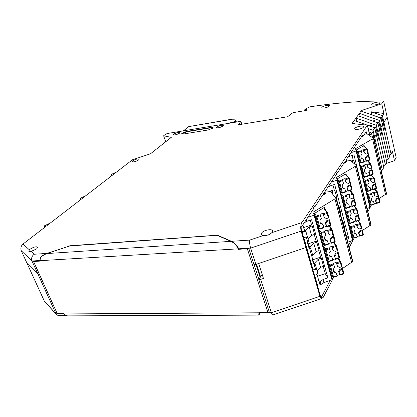 <?xml version="1.0" encoding="UTF-8"?>
<svg xmlns="http://www.w3.org/2000/svg" width="417" height="417" viewBox="0 0 417 417"><rect width="100%" height="100%" fill="white"/><g stroke="black" fill="none" stroke-linecap="round" stroke-linejoin="round"><path stroke-width="0.63" d="M355.373 145.033L356.186 144.762L362.806 134.821L363.139 136.229L366.162 131.663L366.746 134.138M356.186 144.762L355.837 144.59L355.117 146.372L346.277 159.643L346.652 161.139L345.584 162.755L343.811 163.349M352.641 123.578L352.48 122.911L352.047 123.51L367.341 125.209L369.759 135.53L371.438 132.914L368.936 132.007M305.114 110.646L304.832 109.588L306.995 109.598L306.203 110.463L292.995 112.658L287.568 116.76L238.409 124.792L240.917 121.305L241.808 124.24M378.011 123.453L378.928 122.03L376.504 122.389M377.859 132.074L376.311 125.324L377.88 122.879L379.413 129.583L377.859 132.074L377.02 132.194L377.859 132.074L385.324 164.606L386.788 161.9L379.413 129.583L377.859 132.074M378.928 122.03L380.116 127.248L379.209 128.697L380.116 127.248L380.94 127.133L379.428 120.471L359.423 113.356L360.184 116.562M355.065 123.844L352.48 122.911L354.257 120.466L374.711 127.816L376.28 134.608L374.674 137.183L373.09 130.344L368.122 128.551M374.711 127.816L373.09 130.344M374.904 121.816L374.633 120.638L372.496 120.956M361.664 111.266L361.487 110.51L357.729 115.686L377.88 122.879M361.091 111.063L380.95 118.1L382.446 124.714L380.94 127.133L380.116 127.248L381.591 133.737L380.695 135.207M379.428 120.471L380.95 118.1M376.311 125.324L356.009 118.058L357.729 115.686M375.086 144.438L375.373 143.964L373.825 137.302L374.674 137.183L373.825 137.302L373.272 138.189L373.825 137.302L372.579 131.939L371.573 133.508M304.832 109.588L309.252 106.945C334.882 102.957 359.657 100.987 383.588 101.029L387.169 117.135L383.927 122.343L387.169 117.135L396.15 157.517L394.487 160.701L392.428 151.496L391.052 154.035L382.446 115.77L371.198 111.792L371.917 114.899M381.075 118.668L381.951 117.307L383.114 122.462L383.927 122.343L383.114 122.462L382.248 123.844L383.114 122.462L384.552 128.863L383.697 130.266M377.594 140.31L378.532 138.767L377.02 132.194L376.071 133.711L377.02 132.194L375.806 126.904L373.215 127.279M314.006 206.931L315.017 206.592L324.358 192.56L324.791 194.176L326.068 192.253L325.635 190.642L336.133 174.879L337.061 172.82L337.4 172.972L345.208 161.254L345.584 162.755M324.791 194.176L322.852 194.822M363.139 136.229L361.503 136.776M375.733 116.249L377.719 115.947L377.969 117.041M31.098 251.404L36.691 248.866L37.712 247.057C35.919 246.364 33.292 247.13 29.826 249.356L29.331 249.788L28.872 251.409L31.098 251.404L34.215 254.25C31.828 256.054 31.082 258.3 31.979 260.995L37.994 274.24L39.281 274.183L37.994 274.24L27.074 263.403L37.994 274.24L55.956 313.793L44.374 301.199L21.288 250.768C20.402 248.178 20.98 245.936 23.029 244.028L132.486 159.758L150.506 153.774L171.283 137.386L163.631 135.78L165.721 141.77M57.186 313.521L33.391 261.193L40.324 260.766M371.74 126.747L371.448 125.481L369.154 125.814M273.187 314.887L272.546 315.064L271.378 312.719L319.917 296.315L301.152 231.138L250.648 248.105L255.876 264.399L305.885 247.578L306.292 246.927L300.824 227.911L313.495 208.881C313.641 207.332 314.048 206.53 314.715 206.472L315.017 206.592M263.69 235.402C266.943 235.694 269.648 234.781 271.811 232.676L272.661 231.305C273.354 228.391 263.831 229.803 261.756 232.894L261.339 233.828C261.297 234.729 262.084 235.256 263.69 235.402L249.7 240.098C249.371 242.131 249.689 244.8 250.648 248.105L238.691 248.808L238.8 249.147L248.834 248.558L253.963 264.487L255.876 264.399M374.847 128.4L375.806 126.904M381.951 117.307L379.678 117.651M163.631 135.78L165.836 134.081L167.707 133.461L240.917 121.305M238.691 248.808C237.32 245.556 234.917 243.054 231.487 241.292L217.445 235.178L217.559 235.516M369.816 132.33L372.579 131.939M182.432 131.016L183.767 130.573M238.185 248.871L238.8 249.147M336.493 173.279L337.4 172.972M34.215 254.25L46.819 253.421L69.801 245.973M46.819 253.421C41.721 255.423 39.49 257.784 40.115 260.51L40.246 260.792M372.543 137.662L371.438 132.914M371.198 111.792L383.921 113.471L382.446 115.77M354.257 120.466L356.009 118.058L356.806 121.378M383.588 101.029L381.748 103.765L361.487 110.51M383.921 113.471L381.748 103.765M69.712 245.769L217.445 235.178M367.341 125.209L301.913 222.574C300.641 224.919 300.386 227.776 301.152 231.138M179.597 133.153L180.008 132.564C178.695 132.038 176.652 132.549 173.873 134.092L173.451 134.696C174.775 135.217 176.824 134.701 179.597 133.153M132.658 160.847C135.588 159.169 137.74 158.616 139.116 159.185L138.569 159.982C135.65 161.666 133.492 162.229 132.095 161.666L132.658 160.847M329.237 106.08L329.394 105.809C329.894 104.469 323.097 105.829 321.992 107.289L321.825 107.576C321.319 108.91 328.158 107.539 329.237 106.08M379.918 102.916L379.996 102.77C380.768 101.169 372.85 102.598 371.891 104.219L371.802 104.391C371.026 105.981 378.99 104.542 379.918 102.916M222.98 126.012L223.314 125.501C221.901 124.865 219.733 125.376 216.814 127.029L216.465 127.555C217.893 128.186 220.067 127.67 222.98 126.012M363.447 127.117L363.556 126.914C364.401 125.048 355.988 126.471 354.846 128.373L354.726 128.603C353.882 130.453 362.352 129.02 363.447 127.117M211.216 127.399L186.508 131.475L182.02 133.226L181.609 133.821L183.324 134.034L208.166 129.979L212.743 128.186L213.097 127.649L211.216 127.399L211.32 127.727L186.618 131.798L181.739 133.998M213.077 127.779L211.32 127.727M385.871 163.589L394.487 160.701M44.374 301.199L45.557 302.596M388.232 159.237L380.94 127.133L382.446 124.714L389.65 156.615L388.232 159.237L386.476 160.54M389.358 155.301L391.052 154.035M383.833 167.353L382.316 170.146L374.674 137.183L376.28 134.608L383.833 167.353M381.247 170.934L382.316 170.146M383.504 165.945L385.324 164.606M348.607 245.425L350.833 241.182M352.464 238.081L352.782 237.471M292.208 308.46L289.648 309.325M319.917 296.315L321.455 298.572L323.284 297.285L333.725 277.263M330.139 280.573L320.981 298.004L306.292 246.927L305.885 247.578L258.67 263.461L263.455 278.462L260.682 279.395L258.78 279.458L269.392 312.411L259.572 312.463L259.212 315.101L257.685 315.116M331.906 277.206L332.313 276.44M59.954 315.711L58.203 315.716L55.956 313.793L64.03 313.751L64.557 314.491M259.572 312.463L259.306 312.312M259.676 312.776L271.378 312.719L260.682 279.395M262.184 274.475L258.78 279.458M260.562 276.846L256.507 264.185M367.361 209.72L368.237 208.062M369.801 205.081L370.03 204.638M374.101 204.257L371.25 205.268L371.229 204.903L370.447 204.898L371.25 205.268L370.296 207.108M370.15 207.385L367.867 211.768M354.116 238.149L349.18 247.615M40.277 260.661C39.646 257.93 41.882 255.564 46.98 253.557L69.613 245.983L217.09 235.313L230.971 241.339C234.406 243.09 236.809 245.592 238.175 248.845L40.277 260.661L40.465 261.078L33.6 261.485L57.212 313.579L64.025 313.537L64.202 313.933C64.692 314.95 65.834 315.596 67.627 315.867L70.895 315.857M248.209 248.595L238.347 249.35L238.175 248.845M269.163 311.702L267.813 312.26L259.02 312.317L258.712 315.111L257.148 315.116M255.944 264.378L260.14 277.467M34.001 261.162L33.6 261.485M232.144 119.278L233.395 119.069L236.1 121.118L236.387 122.056M236.1 121.118L235.819 121.368L236.043 122.113M235.819 121.368L230.773 122.556L230.903 122.968M230.773 122.556L230.168 123.088M231.696 119.236L188.734 126.617L231.357 119.413M183.417 130.849L188.734 126.617M325.672 190.783L330.342 191.544L336.279 198.377L352.933 261.923L351.609 262.314L342.482 268.512M314.611 214.797L332.547 279.515L323.868 282.69L320.037 285.061L317.009 274.459L317.79 273.151L315.429 264.878L313.115 261.063M316.967 284.05L317.566 284.993L320.037 285.061M336.071 198.727L352.735 262.163L336.071 198.727L334.934 198.909L312.87 212.336L314.59 214.708L314.058 215.214L307.902 217.278M352.933 261.923L336.092 198.716M330.248 225.602L329.065 220.713L327.303 221.307L326.792 220.629L325.411 222.97L326.344 226.395L326.735 226.843L326.673 226.421L325.917 223.653L327.303 221.307M325.917 223.653L325.411 222.97M313.902 213.759L324.489 207.296L324.926 208.917M334.934 198.909L351.609 262.314M303.675 237.82L306.281 236.945L307.793 242.22L308.585 240.87L306.13 232.269L304.003 228.975M302.148 232.514L304.764 231.638L302.07 231.513L301.684 230.909M302.836 224.888L304.764 231.638L306.13 232.269M308.199 243.856L316.133 241.188L314.262 234.521M308.033 238.941L311.562 235.428L314.611 234.401L312.224 225.889L311.572 224.935L303.612 227.604M316.133 241.188L316.795 242.188L319.141 250.544L316.117 251.56L312.656 255.152M312.75 259.775L320.61 257.133L318.791 250.659M320.61 257.133L321.283 258.18L323.582 266.38L320.59 267.386L317.191 271.055M306.109 219.968L306.521 221.422L311.614 219.712L327.898 277.91L325.244 273.63L323.238 266.494M310.238 220.176L311.572 224.935M325.244 273.63L317.514 276.236M313.98 264.086L312.406 258.556L313.991 264.102M316.117 251.56L313.761 243.21L309.852 247.177L310.827 248.735L313.23 257.169L312.119 259.004L313.553 264.013L313.996 264.143M313.553 264.013L315.429 264.878M314.444 263.247L318.275 259.192L320.59 267.386M318.275 259.192L321.283 258.18M312.995 270.242L315.554 269.382L314.095 264.274M314.454 275.319L317.009 274.459M312.489 268.475L312.886 269.147L315.554 269.382M304.097 222.996L306.521 221.422M321.085 284.707L320.193 281.579L322.987 279.567L327.898 277.91M322.987 279.567L323.868 282.69M320.193 281.579L319.146 281.934M307.793 242.22L307.465 242.741L308.924 247.849L310.827 248.735M313.761 243.21L316.795 242.188M309.362 247.933L307.751 242.287L309.372 247.948M308.924 247.849L309.378 247.99M312.224 225.889L309.159 226.916L305.176 230.789M311.562 235.428L309.159 226.916M308.549 245.087L309.852 247.177M343.353 274.016L339.902 275.178L339.485 274.652L336.988 275.496M331.265 237.127L329.894 239.431L331.207 243.262L330.405 240.145L331.781 237.841L331.265 237.127L333.751 236.293L333.24 234.396M330.405 240.145L329.894 239.431M318.525 227.698L318.207 227.807M334.684 242.027L333.527 237.252L331.781 237.841M333.527 237.252L334.053 236.866L333.751 236.293M328.262 243.648L330.806 242.793M328.283 244.18L327.564 241.104L325.422 240.197C324.056 238.514 324.223 236.814 325.917 235.094L324.483 230.987L327.335 230.033L328.768 234.135L331.072 235.214L333.345 234.245L332.151 229.757M328.768 234.135L327.335 230.033M327.564 241.104L327.058 240.385L324.817 239.374M323.785 227.771L323.045 224.612L322.544 223.929L320.303 222.923M323.769 227.26L326.344 226.395M329.065 220.713L329.597 220.332L329.3 219.785L326.792 220.629M329.3 219.785L328.768 217.81M324.249 217.523L322.8 213.384L324.249 217.523L326.579 218.628L328.877 217.658L327.658 213.087M323.045 224.612L320.96 223.757C319.49 222.042 319.625 220.285 321.366 218.487L319.917 214.354L322.8 213.384M339.084 258.196L337.906 253.479L336.18 254.057L335.654 253.312L334.288 255.574L335.503 259.332L334.809 256.33L336.18 254.057M334.809 256.33L334.288 255.574M337.906 253.479L338.422 253.083L337.624 250.669M338.114 252.483L335.654 253.312M332.688 249.694L331.781 246.358L333.204 250.435L332.688 249.694M332.74 260.333L331.995 257.279L329.811 256.33C328.539 254.683 328.726 253.036 330.379 251.383L328.956 247.307L331.781 246.358M329.242 255.512L331.479 256.523L331.995 257.279M332.667 259.723L335.19 258.874M333.204 250.435L335.482 251.487L337.728 250.508L336.561 246.108M342.201 269.392L340.491 269.971L339.13 272.202L339.845 274.819L343.853 273.239L343.399 273.995L342.201 269.392L342.691 268.856L341.93 266.63M337.556 266.421L336.138 262.371L337.556 266.421L339.803 267.443L342.029 266.468L340.882 262.147M337.072 276.132L336.342 273.145L334.126 272.16L333.454 270.967C333.157 269.606 333.59 268.402 334.757 267.365L333.345 263.315L336.138 262.371M334.126 272.16L333.61 271.373L335.821 272.353L336.342 273.145M342.393 268.366L339.959 269.189L338.604 271.415L339.485 274.652M340.491 269.971L339.959 269.189M339.13 272.202L338.604 271.415M339.902 275.178L339.845 274.819M346.365 160.008L350.593 160.456L356.577 165.841L371.161 225.164L356.42 166.122L355.352 166.32L335.622 177.95L337.384 179.805L336.926 180.233L331.317 182.109M362.378 230.476L369.952 225.514L370.994 225.357M353.022 240.249L337.405 179.909L353.022 240.249L347.762 242.214M371.161 225.164L356.42 166.122M351.479 190.022L350.478 185.435L348.873 185.972L348.357 185.44L347.074 187.603L347.887 190.798L348.284 191.142L348.247 190.72L347.59 188.14L348.873 185.972M347.59 188.14L347.074 187.603M336.764 179.154L345.99 173.701L346.277 174.838M355.352 166.32L369.952 225.514M326.714 189.026L327.251 191.038M338.005 204.987L336.529 198.607M336.347 198.669L336.962 198.461L334.882 190.527L334.215 189.777L329.399 191.387M338.187 204.929L338.865 205.722L340.903 213.52L340.293 213.723M341.909 219.879L340.475 213.666M342.086 219.816L342.774 220.656L344.781 228.318L344.171 228.521M329.665 184.595L330.024 185.946L334.658 184.392L348.826 238.675L346.131 235.251L344.353 228.459M332.954 184.96L334.215 189.777M342.164 220.859L342.774 220.656M327.866 187.301L330.024 185.946M346.996 239.29L348.826 238.675M338.25 205.93L338.865 205.722M334.882 190.527L332.088 191.466L331.093 192.404M332.881 194.468L332.088 191.466M362.858 235.141L359.762 236.246L359.345 235.834L357.14 236.575M352.245 200.806L350.978 202.938L352.177 206.441L351.495 203.506L352.772 201.369L352.245 200.806L354.513 200.045L354.059 198.237M351.495 203.506L350.978 202.938M341.023 192.362L340.663 192.482M355.336 205.326L354.361 200.838L352.772 201.369M354.361 200.838L354.825 200.514L354.513 200.045M349.529 206.827L351.776 206.071M349.498 207.285L348.904 204.377L347.262 203.772C345.729 202.214 345.802 200.546 347.47 198.779L346.146 195.052L348.748 194.181L350.072 197.903L351.969 198.727M350.072 197.903L349.555 197.345L348.748 194.181M352.151 198.925L354.21 198.065L353.168 193.91M348.904 204.377L346.631 203.11M345.589 191.997L344.974 189.016L342.738 187.806M345.625 191.554L347.887 190.798M350.478 185.435L350.947 185.117L350.64 184.674L348.357 185.44M350.64 184.674L350.165 182.797M346.141 182.443L345.63 181.916L344.807 178.69L346.141 182.443L348.242 183.485L350.322 182.63L349.264 178.398M344.974 189.016L343.405 188.468C341.768 186.884 341.804 185.169 343.519 183.318L342.185 179.571L344.807 178.69M348.242 183.485L347.934 183.172M359.131 220.364L358.172 215.97L356.598 216.496L356.071 215.902L354.81 218.002L355.592 221.083L356.003 221.474L355.967 221.093L355.331 218.602L356.598 216.496M355.331 218.602L354.81 218.002M358.172 215.97L358.63 215.636L357.88 213.41M358.318 215.146L356.071 215.902M353.413 212.508L352.62 209.397L353.934 213.097L353.413 212.508M353.345 222.308L352.761 219.462L351.057 218.816C349.628 217.278 349.727 215.662 351.354 213.963L350.045 210.262L352.62 209.397M350.468 218.154L352.245 218.862L352.761 219.462M353.366 221.828L355.592 221.083M353.934 213.097L355.993 214.093L358.026 213.233L357.004 209.152M361.925 230.836L360.361 231.362L359.105 233.437L359.725 235.881L363.374 234.469L362.957 235.172L361.925 230.836L362.352 230.382L361.638 228.323M357.729 228.026L357.202 227.411L356.426 224.351L357.729 228.026L359.762 229.001L361.779 228.141L360.747 224.018M357.124 237.07L356.556 234.291L354.799 233.603L353.955 232.238L355.175 228.886L353.871 225.211L356.426 224.351M354.242 232.941L356.035 233.661L356.556 234.291M362.055 229.986L359.829 230.737L358.573 232.806L359.345 235.834M360.361 231.362L359.829 230.737M359.105 233.437L358.573 232.806M359.762 236.246L359.725 235.881M373.715 138.595L386.632 194.082L385.517 194.405L379.069 198.497M356.54 150.709L370.317 207.202L367.054 208.458M364.609 134.008L367.752 134.201L373.726 138.585L372.574 138.924L354.742 149.135L356.514 150.61L356.113 150.98L350.885 152.726M369.326 160.217L368.466 155.901L366.991 156.396L366.475 155.974L365.287 157.986L366.001 160.967L366.392 161.238L366.376 160.821L365.803 158.413L366.991 156.396M365.803 158.413L365.287 157.986M363.916 162.031L363.4 159.216L362.232 158.867C360.486 157.428 360.444 155.77 362.112 153.889L361.185 150.709L358.151 151.725L355.988 150.162L364.098 145.502L364.307 146.372M372.574 138.924L385.517 194.405M346.73 158.966L347.007 160.076M354.778 164.225L353.955 160.873L353.277 160.274L351.177 160.978M349.415 154.931L349.743 156.266L353.997 154.843L366.329 205.503M352.094 155.478L353.277 160.274M347.695 157.511L349.743 156.266M353.955 160.873L351.844 161.577M379.381 202.485L376.53 203.491L376.124 203.162L374.153 203.824M369.91 170.339L368.727 172.325L369.431 175.26L369.827 175.552L369.243 172.779L370.432 170.793L369.91 170.339L371.99 169.641L371.583 167.91M369.243 172.779L368.727 172.325M359.98 162.666L359.501 162.828M372.73 174.535L371.891 170.303L370.432 170.793M371.891 170.303L372.308 170.027L371.99 169.641M367.429 175.932L369.431 175.26M367.367 176.334L366.861 173.576L365.615 173.18C363.973 171.752 363.968 170.136 365.6 168.338L365.021 165.945L364.375 164.929L366.762 164.131L367.413 165.148L367.987 167.54L369.884 168.504L369.295 167.973M367.987 167.54L367.471 167.092L366.762 164.131M369.884 168.504L371.761 167.738L370.817 163.772L370.077 163.386L367.069 164.397M366.861 173.576L364.995 172.654M363.4 159.216L361.581 158.345M363.984 161.645L366.001 160.967M368.466 155.901L368.889 155.63L368.576 155.27L366.475 155.974M368.576 155.27L368.148 153.477M364.526 153.086L364.01 152.669L363.29 149.656L363.942 150.652L364.526 153.086L366.439 154.071L365.782 153.492M361.185 150.709L360.882 150.464L363.29 149.656M366.439 154.071L368.336 153.305L367.377 149.281L366.632 148.89L363.598 149.901M362.926 176.891L363.254 176.782M376.082 188.62L375.258 184.47L373.809 184.955L373.288 184.476L372.11 186.435L372.803 189.323L373.205 189.636L373.189 189.25L372.631 186.915L373.809 184.955M372.631 186.915L372.11 186.435M375.258 184.47L375.67 184.189L374.956 182.114M375.352 183.782L373.288 184.476M372.756 182.229L373.272 182.703L375.138 181.937L374.205 178.028L373.47 177.652L370.489 178.653L371.396 181.76L370.875 181.286L370.176 178.372L370.489 178.653M370.76 190.407L370.27 187.707L368.951 187.269C367.408 185.852 367.434 184.283 369.024 182.552L367.81 179.164L370.176 178.372M368.362 186.738L370.27 187.707M370.817 189.99L372.803 189.323M371.396 181.76L373.272 182.703M378.573 198.409L377.14 198.893L375.967 200.827L376.515 203.126L379.866 201.849L379.475 202.506L378.573 198.409L378.98 198.122L378.276 196.089M374.747 195.755L374.226 195.255L373.538 192.388L374.195 193.436L374.747 195.755L376.191 196.277M374.195 204.278L373.622 201.614L372.24 201.14L371.25 199.675L372.397 196.543L371.187 193.175L373.538 192.388M371.683 200.598L373.622 201.614M378.662 197.7L376.614 198.388L375.441 200.322L376.124 203.162M376.608 196.678L378.454 195.912L377.338 191.757L373.851 192.68M377.14 198.893L376.614 198.388M375.967 200.827L375.441 200.322M376.53 203.491L376.515 203.126M44.494 226.655L44.244 226.004L44.629 225.712L50.374 222.975M44.238 226.071L44.801 226.009L43.863 227.995M80.455 199.159L80.184 198.44L80.517 198.195L85.751 195.74M80.184 198.492L80.731 198.435L80.095 200.092M111.772 175.234L111.475 174.457L111.766 174.207L116.651 171.95M111.475 174.457L112.011 174.4L111.605 175.838M260.401 277.086L256.288 264.263L260.401 277.086M376.744 116.609L376.634 116.114M21.288 250.768L31.979 260.995L40.115 260.51M249.7 240.098L231.487 241.292M23.029 244.028L29.331 249.788M301.913 222.574L271.811 232.676M186.508 131.475L186.618 131.798M267.813 312.26L247.328 248.819M254.078 264.482L258.863 279.338M230.971 241.339L46.98 253.557M259.176 312.786L64.202 313.933M333.522 277.248L332.802 277.112L331.296 275.001M326.735 226.843L330.337 225.633L330.806 224.831L326.673 226.421M300.97 227.692L302.07 231.513M314.058 215.214L332.031 279.937M317.368 284.754L314.642 275.256M312.886 269.147L303.863 237.758M312.442 258.493L309.477 248.115M331.145 242.866L335.242 241.276L334.059 236.825M332.114 229.647L331.234 229.241L327.637 230.45M329.169 226.024L331.619 230.179L332.13 229.673M324.78 231.409L321.189 232.618L318.687 229.532M328.023 231.388L331.619 230.179L332.818 234.63M328.309 243.82L324.734 245.024L321.189 232.618L320.663 233.525L323.832 244.977L324.801 245.42L324.734 245.024L323.832 244.977L322.497 243.273M325.166 232.347L320.663 233.525L319.339 231.883M323.868 227.807L320.266 229.016L319.479 228.87L317.973 226.952M323.806 227.385L319.292 228.568L316.06 216.892L314.752 215.339M329.597 220.332L330.806 224.831L329.602 220.296M320.214 214.75L316.586 215.97L316.06 216.892L320.6 215.688M319.479 228.87L320.266 229.016L320.199 228.599L316.967 216.908L314.439 213.431M323.587 207.843L326.73 212.566L323.102 213.78M327.621 212.978L326.73 212.566L327.116 213.504L327.637 213.004M323.488 214.719L327.116 213.504L328.341 218.039M335.596 259.374L339.13 258.18L339.589 257.409L335.534 258.999M338.422 253.083L339.589 257.409L338.427 253.041M336.519 245.994L335.649 245.597L332.088 246.796M329.258 247.75L325.703 248.944L323.17 245.696M333.683 242.433L336.034 246.541L336.535 246.02M329.644 248.688L326.078 249.887L325.703 248.944L325.182 249.84L323.837 248.11M332.787 260.317L329.253 261.511L328.445 261.334L326.938 259.285M328.288 261.073L325.182 249.84L326.078 249.887L329.185 261.136L328.288 261.073M328.445 261.334L329.253 261.511L329.185 261.136L332.724 259.942M337.207 250.904L336.034 246.541L332.469 247.74M333.652 263.779L330.128 264.962L329.612 265.843L328.257 264.034M334.033 264.722L330.504 265.91L327.569 261.558M340.84 262.027L339.975 261.647L336.451 262.83M343.832 273.099L342.711 268.949M338.104 258.53L340.361 262.585L340.856 262.053M336.837 263.773L340.361 262.585L341.518 266.87M333.574 277.315L333.553 276.94L332.662 276.867L329.612 265.843L330.504 265.91L333.553 276.94L337.056 275.762M357.218 237.106L354.023 238.18L353.324 238.06L352.084 236.621M348.284 191.142L351.567 190.043L352 189.302L348.247 190.72M336.926 180.233L352.563 240.599M355.852 204.596L354.825 200.499M352.141 206.04L355.837 204.512M353.142 193.811L352.334 193.41L349.06 194.51M349.983 190.574L352.699 194.249L353.147 193.816M346.454 195.38L343.181 196.48L341.205 194.583M349.42 195.344L352.699 194.249L353.741 198.388M349.55 206.91L346.292 208L343.181 196.48L342.696 197.319L345.453 207.994L346.334 208.401L346.292 208L345.453 207.994L344.406 206.947M346.819 196.219L343.54 197.319L342.696 197.319L341.653 196.313M370.979 225.368L356.405 166.133M345.672 192.018L342.388 193.118L341.731 193.035L340.465 191.716M345.636 191.596L341.502 192.706L338.693 181.838L337.661 180.895M351.979 189.193L350.952 185.106M342.487 179.883L339.183 180.988L338.693 181.838L342.852 180.717M341.731 193.035L342.388 193.118L342.347 192.696L339.542 181.822L339.183 180.988L337.009 179.008M345.187 174.176L348.419 177.897L345.114 179.002M349.232 178.304L348.419 177.897L348.784 178.726L349.238 178.309M345.479 179.836L348.784 178.726L349.847 182.948M356.003 221.474L359.225 220.39L359.652 219.676L355.967 221.093M359.642 219.644L358.636 215.625M353.95 205.847L356.54 209.496L357.004 209.167L356.175 208.656L352.933 209.746M350.353 210.611L347.106 211.7L345.114 209.694M350.713 211.45L347.465 212.54L347.106 211.7L346.621 212.529L345.573 211.466M353.439 222.339L350.212 223.423L349.524 223.314L348.278 221.912M349.331 223.017L346.621 212.529L347.465 212.54L350.171 223.038L349.331 223.017M358.63 215.636L359.626 219.561M349.524 223.314L350.212 223.423L350.171 223.038L353.402 221.953M357.567 213.567L356.54 209.496L353.293 210.585M354.179 225.576L350.963 226.66L350.483 227.473L349.425 226.353M354.544 226.415L351.322 227.5L348.956 224.539M363.353 234.349L362.378 230.486L363.363 234.432M357.838 220.859L359.954 223.637L356.738 224.716M358.26 220.713L360.58 223.747L360.773 224.143L360.319 224.476L359.954 223.637L360.752 224.023M357.098 225.555L360.319 224.476L361.325 228.474M353.324 238.06L354.023 238.18L353.981 237.815L353.147 237.784L350.483 227.473L351.322 227.5L353.981 237.815L357.181 236.741M371.5 193.472L368.539 194.463L368.091 195.224L370.447 204.898L369.561 204.106M366.392 161.238L369.405 160.232L369.816 159.539L366.376 160.821M356.113 150.98L369.905 207.499M369.811 175.15L373.22 173.873L372.308 170.027L373.22 173.873L372.819 174.551L369.827 175.552M367.476 160.879L370.426 164.136L370.843 163.865L370.583 163.438L367.81 160.769M364.677 165.195L361.669 166.201L360.012 164.923M367.413 165.148L370.426 164.136L371.344 168.015M367.434 175.948L364.437 176.954L361.669 166.201L361.221 166.982L363.65 176.97L364.458 177.35L364.437 176.954L363.65 176.97L362.774 176.266M365.021 165.945L362.008 166.956L361.221 166.982L360.345 166.31M386.481 194.244L373.564 138.731L386.47 194.254M363.994 162.041L360.976 163.052L359.298 162.005M363.978 161.624L360.168 162.666L357.697 152.513L356.832 151.882M369.816 159.539L368.889 155.63L369.816 159.539M360.429 163.011L360.976 163.052L360.96 162.635L358.495 152.471L358.151 151.725L357.697 152.513L361.529 151.46M363.369 145.919L366.632 148.89L366.976 149.64L367.398 149.369L367.116 148.932L363.64 145.762M363.942 150.652L366.976 149.64L367.914 153.576M373.205 189.636L376.17 188.64L376.572 187.973L373.189 189.25M376.546 187.869L375.67 184.189L376.546 187.869M368.117 179.446L365.13 180.446L363.462 179.086M371.015 175.156L373.82 178.403L374.231 178.127L373.992 177.715L371.354 175.041M368.456 180.201L365.474 181.202L365.13 180.446L364.682 181.218L363.806 180.498M370.849 190.423L367.883 191.419L367.299 191.356L366.194 190.298M367.075 191.049L364.682 181.218L365.474 181.202L367.862 191.038L367.075 191.049M367.299 191.356L367.883 191.419L367.862 191.038L370.833 190.043M374.721 182.219L373.82 178.403L370.833 179.404M371.839 194.228L368.878 195.219L368.091 195.224L367.21 194.463M374.174 203.913L371.229 204.903L368.878 195.219L368.539 194.463L366.861 193.024M379.84 201.745L378.98 198.127L379.84 201.745M374.482 189.209L377.156 192.445L377.562 192.159L377.338 191.757L374.826 189.089M374.195 193.436L377.156 192.445L378.047 196.193M44.285 226.103L44.515 226.619M80.21 198.518L80.465 199.133M111.49 174.478L111.777 175.218M314.277 206.618L314.715 206.472M336.785 172.914L337.061 172.82M261.595 234.635L261.339 233.828M354.841 129.093L354.726 128.603M321.893 107.847L321.825 107.576M371.891 104.776L371.802 104.391M272.582 315.09L321.455 298.572M58.203 315.716L66.725 315.69M272.546 315.064L259.212 315.101M56.081 314.043L44.494 301.439M370.463 126.288L370.312 125.647M258.712 315.111L67.627 315.867M332.709 276.982L331.322 275.084M332.547 279.515L314.606 214.823M331.207 243.262L334.773 242.063L335.242 241.276L334.053 236.866M329.685 225.852L332.146 229.798L333.345 234.245M324.004 245.259L324.801 245.42L328.372 244.216M325.422 240.197L324.921 239.478M323.884 245.107L322.523 243.372M319.349 228.709L317.999 227.056M320.96 223.757L320.464 223.074M324.03 207.577L327.653 213.123L328.877 217.658M329.811 256.33L329.305 255.574M328.341 261.198L326.964 259.374M334.205 242.256L336.383 245.754L337.728 250.508M338.63 258.352L340.72 261.808L342.029 266.468M343.853 273.239L342.706 268.991M337.118 276.117L333.616 277.3L332.802 277.112M353.22 237.951L352.115 236.736M352.177 206.441L355.43 205.352L355.857 204.622L354.825 200.514M350.389 190.439L353.168 193.926L354.21 198.065M345.662 208.307L349.587 207.312M347.262 203.772L346.751 203.204M345.537 208.182L344.437 207.082M341.596 192.904L340.501 191.862M352 189.302L350.947 185.117M343.405 188.468L342.899 187.931M345.526 173.972L349.258 178.413L350.322 182.63M351.057 218.816L350.546 218.216M349.415 223.194L348.31 222.037M354.367 205.706L357.004 209.167L358.026 213.233M360.773 224.143L361.779 228.141M354.799 233.603L354.283 232.973M370.551 205.101L369.598 204.252M370.317 207.202L356.54 150.704M363.89 177.298L367.45 176.349M370.843 163.865L371.761 167.738M365.615 173.18L365.104 172.727M363.77 177.199L362.816 176.427M386.632 194.082L373.726 138.585M360.298 162.906L359.339 162.182M362.232 158.867L361.727 158.439M367.398 149.369L368.336 153.305M368.951 187.269L368.44 186.785M367.184 191.262L366.235 190.449M374.231 178.127L375.138 181.937M377.562 192.159L378.454 195.912M370.65 205.19L371.25 205.268M372.24 201.14L371.724 200.629"/></g></svg>
